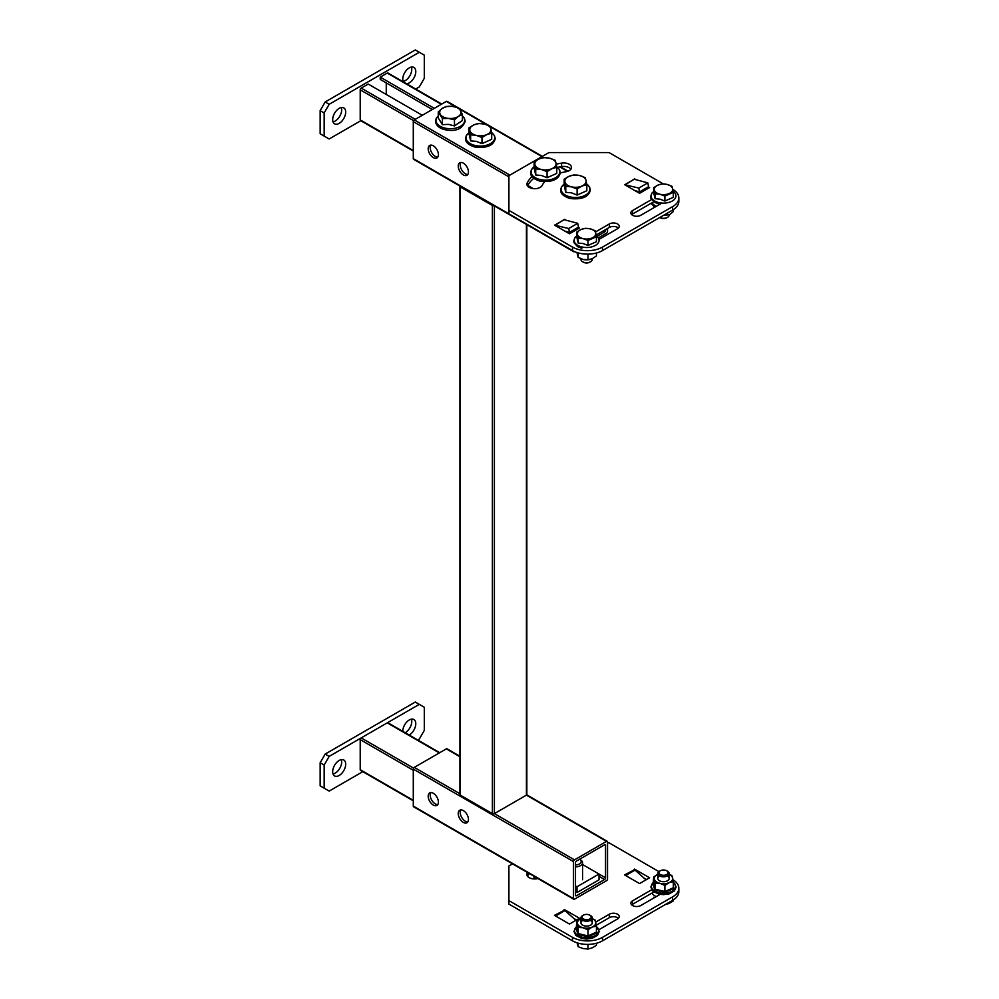 <?xml version="1.0" encoding="UTF-8"?>
<svg xmlns="http://www.w3.org/2000/svg" width="999" height="999" viewBox="0 0 999 999"><rect width="100%" height="100%" fill="white"/><g stroke="black" fill="none" stroke-linecap="round" stroke-linejoin="round"><path stroke-width="1.5" d="M463.349 810.614A7.218 4.171 -120 0 0 459.74 810.264A7.218 4.171 -120 0 0 458.628 816.046A7.218 4.171 -120 0 0 463.349 822.414A7.218 4.171 -120 0 0 466.958 822.764A7.218 4.171 -120 0 0 468.069 816.982A7.218 4.171 -120 0 0 463.349 810.614M467.819 821.94A7.218 4.171 60 0 1 465.347 821.253A7.218 4.171 60 0 1 460.876 809.927M433.304 793.281A7.218 4.171 -120 0 0 429.695 792.919A7.218 4.171 -120 0 0 428.583 798.701A7.218 4.171 -120 0 0 433.304 805.069A7.218 4.171 -120 0 0 436.913 805.431A7.218 4.171 -120 0 0 438.024 799.637A7.218 4.171 -120 0 0 433.304 793.281M437.774 804.607A7.218 4.171 60 0 1 435.314 803.908A7.218 4.171 60 0 1 430.844 792.582M606.53 841.37L574.487 859.877A1.411 0.812 120 0 0 573.488 861.6L573.488 898.601A1.411 0.812 120 0 0 574.487 899.187L606.53 880.681A1.411 0.812 120 0 0 607.529 878.945L607.529 841.945A1.411 0.812 120 0 0 606.53 841.37L526.423 795.129L526.423 224.438M604.532 844.842A1.411 0.812 -60 0 1 605.531 845.416L604.532 844.842L576.498 861.026A1.411 0.812 -60 0 0 575.486 862.761L575.486 895.141L576.498 895.716L604.532 879.532L599.025 876.348M575.486 885.888L576.997 886.75L599.025 874.038L605.531 877.796L605.531 845.416M605.531 877.796A1.411 0.812 -60 0 1 604.532 879.532M576.498 895.716A1.411 0.812 -60 0 1 575.486 895.141M573.488 861.6L413.286 769.105L413.286 806.106L573.488 898.601M413.286 769.105A1.411 0.812 -60 0 1 414.285 767.382L459.927 793.73M459.927 756.73L446.328 748.875L414.285 767.382M446.328 748.875A1.411 0.812 -60 0 1 447.028 748.8L459.927 756.255M573.788 899.25L413.574 806.755A1.411 0.812 -60 0 1 413.286 806.106M463.349 163.137A7.218 4.171 -120 0 0 459.74 162.787A7.218 4.171 -120 0 0 458.628 168.569A7.218 4.171 -120 0 0 463.349 174.937A7.218 4.171 -120 0 0 466.958 175.287A7.218 4.171 -120 0 0 468.069 169.505A7.218 4.171 -120 0 0 463.349 163.137M467.819 174.463A7.218 4.171 60 0 1 465.347 173.776A7.218 4.171 60 0 1 460.876 162.45M433.304 145.804A7.218 4.171 -120 0 0 429.695 145.442A7.218 4.171 -120 0 0 428.583 151.224A7.218 4.171 -120 0 0 433.304 157.592A7.218 4.171 -120 0 0 436.913 157.954A7.218 4.171 -120 0 0 438.024 152.16A7.218 4.171 -120 0 0 433.304 145.804M437.774 157.13A7.218 4.171 60 0 1 435.314 156.431A7.218 4.171 60 0 1 430.844 145.105M573.488 230.02L573.488 231.468M573.488 251.086L573.488 251.124A1.411 0.812 120 0 0 574.487 251.711L574.625 251.623M598.451 237.874L606.53 233.204A1.411 0.812 120 0 0 607.529 231.468L607.529 228.471M597.052 236.363L604.532 232.055L602.921 231.131M575.486 229.158L575.486 230.319M605.531 230.319A1.411 0.812 -60 0 1 604.532 232.055M573.788 251.773L413.574 159.278A1.411 0.812 -60 0 1 413.286 158.629L573.488 251.124M508.903 176.848L413.286 121.628L413.286 158.629M413.286 121.628A1.411 0.812 -60 0 1 414.285 119.905L509.902 175.112M456.243 107.13L446.328 101.399L414.285 119.905M446.328 101.399A1.411 0.812 -60 0 1 447.028 101.336L458.029 107.68M460.015 186.089A1.411 0.812 -0 0 0 460.339 186.963L492.382 205.457A1.411 0.812 -0 0 0 493.881 205.644M526.848 224.675L526.848 794.542A1.411 0.812 180 0 1 526.423 795.129L494.393 813.623A1.411 0.812 180 0 1 492.382 813.623L492.382 205.457M460.339 186.963L460.339 795.129L492.382 813.623M460.339 795.129A1.411 0.812 180 0 1 459.927 794.542L459.927 186.376M441.321 104.296L387.25 73.077L380.244 77.123L380.244 79.433L432.305 109.49M434.303 108.342L380.244 77.123M386.251 82.905L386.251 94.468M422.29 115.272L368.219 84.053L361.213 88.099L415.284 119.318M413.574 120.642L360.214 89.835L360.214 119.905L413.286 150.537M387.25 73.077A1.411 0.812 -60 0 1 387.962 73.002L441.733 104.046M413.286 151.024L360.502 120.554A1.411 0.812 -60 0 1 360.214 119.905M360.214 89.835A1.411 0.812 -60 0 1 361.213 88.099M406.618 83.779A9.203 5.32 120 0 0 415.784 71.628A9.203 5.32 120 0 0 413.873 67.42A9.203 5.32 120 0 0 406.78 69.88A9.203 5.32 120 0 0 402.772 79.146A9.203 5.32 120 0 0 403.334 81.881M403.134 81.406A9.203 5.32 120 0 0 411.775 69.318A9.203 5.32 120 0 0 411.413 67.058M332.679 119.605A9.203 5.32 120 0 0 334.578 123.826A9.203 5.32 120 0 0 341.67 121.354A9.203 5.32 120 0 0 345.691 112.1A9.203 5.32 120 0 0 343.793 107.88A9.203 5.32 120 0 0 336.7 110.352A9.203 5.32 120 0 0 332.679 119.605M333.042 121.878A9.203 5.32 120 0 0 341.683 109.778A9.203 5.32 120 0 0 341.321 107.517M415.696 89.023L419.293 86.95L424.3 78.272L424.3 55.157L419.293 52.26L329.171 104.296L324.163 112.962L324.163 136.089L329.171 138.973L360.801 120.717M419.293 52.26L415.284 49.95L325.162 101.973L329.171 104.296M324.163 112.962L320.155 110.652L320.155 133.779L324.163 136.089M320.155 110.652L325.162 101.973M439.31 752.921L387.25 722.864L361.213 737.899L413.574 768.119M413.286 770.266L360.214 739.622L360.214 769.692L413.286 800.324M413.286 800.811L360.502 770.341A1.411 0.812 -60 0 1 360.214 769.692M360.214 739.622A1.411 0.812 -60 0 1 361.213 737.899M387.25 722.864A1.411 0.812 -60 0 1 387.962 722.789L439.735 752.684M345.691 764.198A9.203 5.32 120 0 0 343.793 759.989A9.203 5.32 120 0 0 336.7 762.449A9.203 5.32 120 0 0 332.679 771.715A9.203 5.32 120 0 0 334.578 775.923A9.203 5.32 120 0 0 341.67 773.463A9.203 5.32 120 0 0 345.691 764.198M333.042 773.975A9.203 5.32 120 0 0 341.683 761.887A9.203 5.32 120 0 0 341.321 759.627M409.19 735.052A9.203 5.32 120 0 0 415.784 723.726A9.203 5.32 120 0 0 413.873 719.517A9.203 5.32 120 0 0 406.78 721.977A9.203 5.32 120 0 0 402.772 731.243A9.203 5.32 120 0 0 402.772 731.343M405.182 732.742A9.203 5.32 120 0 0 411.775 721.415A9.203 5.32 120 0 0 411.413 719.155M417.707 739.972L419.293 739.048L424.3 730.381L424.3 707.255L415.284 702.047L325.162 754.083L329.171 756.393L324.163 765.059L324.163 788.186L329.171 791.083L362.799 771.665M419.293 704.357L329.171 756.393M324.163 765.059L320.155 762.749L320.155 785.876L324.163 788.186M320.155 762.749L325.162 754.083M531.93 176.511A50.275 29.021 0 0 0 527.197 182.954A7.792 4.495 0 0 0 526.885 184.203A7.792 4.495 0 0 0 529.17 187.387A7.792 4.495 0 0 0 542.157 185.452A34.69 20.03 180 0 1 544.717 181.756M652.359 199.113L632.567 210.539A5.807 3.347 0 0 0 630.869 212.912A5.807 3.347 0 0 0 632.567 215.285A5.807 3.347 0 0 0 640.771 215.285L661.95 203.059M636.038 179.708L634.565 178.871L625.062 184.94M625.249 184.44L634.265 179.233L647.802 182.867L648.588 186.663L639.572 191.87L638.798 188.074L624.55 184.64L639.572 193.319L649.587 187.537L648.326 186.813M565.946 220.18L564.472 219.33L554.969 225.399M555.157 224.9L564.173 219.705L577.722 223.326L578.496 227.135L569.48 232.33L568.706 228.534L554.47 225.112L569.48 233.778L579.495 228.009L578.246 227.273M663.361 183.928L609.04 152.56L548.963 152.56L508.903 175.687L508.903 210.377L572.489 247.078A21.241 12.263 0 0 0 602.522 247.078L672.614 206.618A21.241 12.263 0 0 0 678.845 197.939A21.241 12.263 0 0 0 672.789 189.373M508.903 210.377L508.903 213.836L572.489 250.549L572.489 247.078M602.522 247.078L602.522 250.549L672.614 210.077L672.614 206.618M570.904 169.181A7.792 4.495 0 0 0 561.55 166.583A50.275 29.021 0 0 0 557.567 167.357M533.728 178.322A50.275 29.021 0 0 0 527.46 185.901M576.498 229.733L575.237 229.008M646.59 189.273L645.329 188.549M618.406 228.059A5.807 3.347 0 0 0 609.34 227.422L596.141 235.04M653.746 201.786L632.567 214.011A5.807 3.347 0 0 0 631.705 214.648M678.845 197.939L678.845 201.411A21.241 12.263 180 0 1 672.614 210.077M602.522 250.549A21.241 12.263 180 0 1 572.489 250.549M560.314 172.989A34.69 20.03 180 0 1 565.871 171.766A7.792 4.495 0 0 0 571.503 167.445A7.792 4.495 0 0 0 561.55 163.124A50.275 29.021 0 0 0 556.231 164.198M598.95 239.435L617.544 228.696A5.807 3.347 0 0 0 619.243 226.323A5.807 3.347 0 0 0 615.659 223.227A5.807 3.347 0 0 0 609.34 223.951L595.466 231.968M569.48 232.33L564.797 231.081M577.722 223.326L568.706 228.534M639.572 191.87L634.889 190.609M647.802 182.867L638.798 188.074M596.291 925.211L609.34 917.681A5.807 3.347 180 0 1 617.544 917.681A5.807 3.347 180 0 1 618.406 918.318M595.716 922.077L609.34 914.21A5.807 3.347 180 0 1 617.544 914.21A5.807 3.347 180 0 1 619.243 916.582A5.807 3.347 180 0 1 617.544 918.955L598.626 929.882M564.472 909.59L579.495 918.256L569.48 924.038L554.47 915.371L564.472 910.201M634.565 869.118L649.587 877.796L639.572 883.578L624.55 874.899L634.565 869.742M607.529 842.819L609.04 842.819L658.915 871.615M672.614 900.336L672.614 896.865A21.241 12.263 0 0 0 678.845 888.198L678.845 891.67A21.241 12.263 180 0 1 672.614 900.336L602.522 940.808A21.241 12.263 180 0 1 572.489 940.808L572.489 937.337L508.903 900.623L508.903 865.946L512.499 863.873M508.903 900.623L508.903 904.095L572.489 940.808M672.614 896.865L602.522 937.337L602.522 940.808M538.473 878.383A7.792 4.495 180 0 1 526.885 874.462A7.792 4.495 180 0 1 527.197 873.213A50.275 29.021 180 0 1 527.534 872.552M662.1 893.231L640.771 905.544A5.807 3.347 180 0 1 634.452 906.268A5.807 3.347 180 0 1 630.869 903.171A5.807 3.347 180 0 1 632.567 900.798L652.559 889.26M572.489 937.337A21.241 12.263 0 0 0 602.522 937.337M678.845 888.198A21.241 12.263 0 0 0 673.026 879.769M527.46 876.16A50.275 29.021 180 0 1 529.145 873.488M643.905 877.984L646.59 879.532M573.813 918.443L576.498 919.992M631.705 904.907A5.807 3.347 180 0 1 632.567 904.27L653.858 891.982M554.969 915.658L554.969 915.084A5.295 3.059 -120 0 1 555.931 915.783L557.33 917.02M625.062 875.186L625.062 874.612A5.295 3.059 -120 0 1 626.023 875.324L627.422 876.56M634.065 869.405A5.295 3.059 60 0 1 635.039 870.117L646.016 879.857M563.973 909.877A5.295 3.059 60 0 1 564.947 910.589L575.923 920.316M576.997 886.75L576.997 892.532L599.025 879.819L599.025 874.038L582.567 864.535M575.486 891.67L576.997 892.532M575.486 864.872A5.669 3.272 0 0 0 580.731 862.861A5.669 3.272 0 0 0 579.495 859.29L580.494 859.877A7.08 4.083 180 0 1 582.567 862.761A7.08 4.083 180 0 1 575.486 866.845M579.495 859.29L580.494 859.877M481.98 143.619L476.311 141.346L470.641 140.909L469.043 133.891L469.043 127.797L473.901 124.863L478.758 123.476L484.428 124.063L490.097 126.186L490.896 128.921A10.614 6.131 180 0 1 490.184 132.068A10.614 6.131 180 0 1 486.838 134.59L481.98 137.525L481.98 143.619L491.695 139.298L491.695 133.204L486.838 134.59A10.614 6.131 180 0 1 476.311 135.389L470.641 134.815L469.043 127.797M481.98 137.525L476.311 135.389A10.614 6.131 180 0 1 469.842 130.532A10.614 6.131 180 0 1 473.901 124.863A10.614 6.131 180 0 1 484.428 124.063A10.614 6.131 180 0 1 490.896 128.921L491.695 133.204M470.641 140.909L470.641 134.815M533.603 876.061L534.378 878.958M454.47 125.911L448.439 124.363L442.407 124.663L438.261 117.994L438.261 111.9L442.22 108.429L446.178 106.493L452.222 106.356L458.254 107.755L460.327 110.315A10.614 6.131 180 0 1 460.776 113.474A10.614 6.131 180 0 1 458.441 116.346L454.47 119.818L454.47 125.911L462.4 120.517L462.4 114.423L458.441 116.346A10.614 6.131 180 0 1 448.439 118.419L442.407 118.569L438.261 111.9M454.47 119.818L448.439 118.419A10.614 6.131 180 0 1 440.334 114.46A10.614 6.131 180 0 1 442.22 108.429A10.614 6.131 180 0 1 452.222 106.356A10.614 6.131 180 0 1 460.327 110.315L462.4 114.423M442.407 124.663L442.407 118.569M577.097 195.067L571.428 192.795L565.771 192.357L564.16 185.339L564.16 179.246L569.018 176.311L573.888 174.937L579.557 175.512L585.214 177.635L586.026 180.369A10.614 6.131 180 0 1 585.302 183.516A10.614 6.131 180 0 1 581.955 186.039L577.097 188.973L577.097 195.067L586.825 190.747L586.825 184.653L581.955 186.039A10.614 6.131 180 0 1 571.428 186.838L565.771 186.264L564.16 179.246M577.097 188.973L571.428 186.838A10.614 6.131 180 0 1 564.959 181.98A10.614 6.131 180 0 1 569.018 176.311A10.614 6.131 180 0 1 579.557 175.512A10.614 6.131 180 0 1 586.026 180.369L586.825 184.653M565.771 192.357L565.771 186.264M547.052 177.722L541.396 175.449L535.726 175.012L534.115 167.994L534.115 161.9L538.985 158.966L543.843 157.592L549.512 158.167L555.182 160.302L555.981 163.037A10.614 6.131 180 0 1 555.269 166.184A10.614 6.131 180 0 1 551.923 168.694L547.052 171.628L547.052 177.722L556.78 173.414L556.78 167.32L551.923 168.694A10.614 6.131 180 0 1 541.396 169.505L535.726 168.918L534.115 161.9M547.052 171.628L541.396 169.505A10.614 6.131 180 0 1 534.927 164.635A10.614 6.131 180 0 1 538.985 158.966A10.614 6.131 180 0 1 549.512 158.167A10.614 6.131 180 0 1 555.981 163.037L556.78 167.32M535.726 175.012L535.726 168.918M576.785 232.055L578.171 243.107L583.091 243.531L587.999 245.454L596.428 241.721L596.428 236.738L592.207 237.937A9.203 5.32 180 0 1 583.091 238.636A9.203 5.32 180 0 1 577.484 234.428L576.785 232.055L581.006 229.508A9.203 5.32 180 0 1 590.122 228.821A9.203 5.32 180 0 1 595.729 233.029A9.203 5.32 180 0 1 592.207 237.937L587.999 240.484L587.999 245.454L596.428 241.721L596.428 236.738L587.999 240.484L587.999 245.454L583.091 243.531L578.171 243.107L577.484 234.428A9.203 5.32 180 0 1 581.006 229.508L585.214 228.309L590.122 228.821L595.042 230.657L596.428 236.738L595.729 233.029A9.203 5.32 180 0 1 592.207 237.937A9.203 5.32 180 0 1 583.091 238.636L587.999 240.484L583.091 238.636A9.203 5.32 180 0 1 577.484 234.428L576.785 232.055L576.785 237.025L578.171 243.107L578.171 238.137L583.091 238.636L578.171 238.137L577.484 234.428A9.203 5.32 180 0 1 581.006 229.508L585.214 228.309L590.122 228.821L595.042 230.657L595.729 233.029A9.203 5.32 180 0 0 590.122 228.821A9.203 5.32 180 0 0 581.006 229.508L576.785 232.055M584.44 262.45A5.669 3.272 180 0 1 582.604 261.75A5.669 3.272 180 0 1 580.943 259.428L580.943 258.753L580.943 259.428A5.669 3.272 180 0 0 582.604 261.75A5.669 3.272 180 0 0 584.44 262.45A5.669 3.272 180 0 0 590.609 261.75A5.669 3.272 180 0 1 584.44 262.45M592.27 259.428A5.669 3.272 180 0 1 590.609 261.75A5.669 3.272 180 0 0 592.27 259.428L592.27 258.729L592.27 259.428M589.847 262.188A4.583 2.647 180 0 1 584.852 262.762A4.583 2.647 180 0 1 583.366 262.188L582.604 261.75L583.366 262.188A4.583 2.647 180 0 0 584.852 262.762A4.583 2.647 180 0 0 589.847 262.188L590.609 261.75L589.847 262.188M596.428 945.316L596.428 943.268L596.428 945.316L592.207 947.851L596.428 945.316M587.999 949.05L587.999 944.392L587.999 949.05L592.207 947.851L587.999 949.05L583.091 948.551L578.171 946.702L578.171 943.156L578.171 946.702L577.484 944.33L578.171 946.702L583.091 948.551L587.999 949.05M577.172 942.844L577.484 944.33L577.172 942.844M584.44 920.953A5.669 3.272 0 0 0 592.27 917.931A5.669 3.272 0 0 0 590.609 915.621A5.669 3.272 0 0 1 592.27 917.931L592.27 922.826L592.27 917.931A5.669 3.272 0 0 1 584.44 920.953A5.669 3.272 0 0 1 580.943 917.931A5.669 3.272 0 0 0 584.44 920.953M582.604 915.621A5.669 3.272 0 0 0 580.943 917.931L580.943 922.826L580.943 917.931A5.669 3.272 0 0 1 582.604 915.621L583.366 915.171A4.583 2.647 0 0 0 584.852 919.492A4.583 2.647 0 0 0 590.409 918.518A4.583 2.647 0 0 0 589.847 915.171A4.583 2.647 0 0 0 588.361 914.597A4.583 2.647 0 0 0 583.366 915.171A4.583 2.647 0 0 0 584.852 919.492A4.583 2.647 0 0 0 590.409 918.518A4.583 2.647 0 0 0 589.847 915.171A4.583 2.647 0 0 0 588.361 914.597A4.583 2.647 0 0 0 583.366 915.171L582.604 915.621M653.683 187.65L653.683 192.632L655.082 198.714L659.989 199.126L664.897 201.061L673.326 197.315L673.326 192.345L669.118 193.544A9.203 5.32 180 0 1 659.989 194.243A9.203 5.32 180 0 1 654.382 190.022L653.683 187.65L657.904 185.115A9.203 5.32 180 0 1 667.02 184.415A9.203 5.32 180 0 1 672.627 188.636A9.203 5.32 180 0 1 669.118 193.544L664.897 196.079L664.897 201.061L673.326 197.315L673.326 192.345L664.897 196.079L664.897 201.061L659.989 199.126L655.082 198.714L654.382 190.022A9.203 5.32 180 0 1 657.904 185.115L662.112 183.916L667.02 184.415L671.94 186.264L673.326 192.345L672.627 188.636A9.203 5.32 180 0 1 669.118 193.544A9.203 5.32 180 0 1 659.989 194.243L664.897 196.079L659.989 194.243A9.203 5.32 180 0 1 654.382 190.022L653.683 187.65L653.683 192.632L655.082 198.714L655.082 193.731L659.989 194.243L655.082 193.731L654.382 190.022A9.203 5.32 180 0 1 657.904 185.115L662.112 183.916L667.02 184.415L671.94 186.264L672.627 188.636A9.203 5.32 180 0 0 667.02 184.415A9.203 5.32 180 0 0 657.904 185.115L653.683 187.65M661.338 218.057A5.669 3.272 180 0 1 659.777 217.495A5.669 3.272 180 0 0 661.338 218.057A5.669 3.272 180 0 0 667.507 217.345A5.669 3.272 180 0 1 661.338 218.057M664.897 214.535L664.897 215.297L669.118 214.36L669.168 215.035A5.669 3.272 180 0 1 667.507 217.345A5.669 3.272 180 0 0 669.168 215.035L673.326 211.563L673.326 209.653M666.745 217.794A4.583 2.647 180 0 1 661.75 218.369A4.583 2.647 180 0 1 660.264 217.794L660.264 217.794A4.583 2.647 180 0 0 661.75 218.369A4.583 2.647 180 0 0 666.745 217.794L667.507 217.345L666.745 217.794M653.846 897.202L653.97 897.926L653.846 897.202M673.326 900.911L673.326 899.912L673.326 900.911L669.118 903.458L673.326 900.911M664.897 904.657L669.118 903.458L664.897 904.657M659.502 871.228A5.669 3.272 0 0 0 657.841 873.538A5.669 3.272 0 0 0 661.338 876.56A5.669 3.272 0 0 0 669.168 873.538A5.669 3.272 0 0 0 667.507 871.228A5.669 3.272 0 0 1 669.168 873.538L669.168 878.433L669.168 873.538A5.669 3.272 0 0 1 661.338 876.56A5.669 3.272 0 0 1 657.841 873.538L657.841 878.433L657.841 873.538A5.669 3.272 0 0 1 659.502 871.228L660.264 870.778A4.583 2.647 0 0 0 661.75 875.087A4.583 2.647 0 0 0 667.32 874.113A4.583 2.647 0 0 0 666.745 870.778A4.583 2.647 0 0 0 665.259 870.204A4.583 2.647 0 0 0 660.264 870.778A4.583 2.647 0 0 0 661.75 875.087A4.583 2.647 0 0 0 667.32 874.113A4.583 2.647 0 0 0 666.745 870.778A4.583 2.647 0 0 0 665.259 870.204A4.583 2.647 0 0 0 660.264 870.778L659.502 871.228M653.683 206.506L653.821 207.755M664.897 215.297L663.398 215.397M667.719 214.86L667.794 214.847A9.203 5.32 180 0 1 667.719 214.86A9.203 5.32 180 0 1 663.311 215.459M596.428 253.009L596.428 255.956L592.207 258.753L587.999 259.703L587.999 254.133M578.171 252.897L578.171 257.355L583.091 259.453L587.999 259.703M576.972 252.522L578.171 257.355M582.392 259.265L583.091 259.453A9.203 5.32 180 0 1 582.392 259.265A9.203 5.32 180 0 1 582.28 259.228M590.896 259.24L590.821 259.265A9.203 5.32 180 0 1 590.821 259.265A9.203 5.32 180 0 1 583.091 259.453M659.752 875.986A5.669 3.272 0 0 0 661.338 881.455A5.669 3.272 0 0 0 668.306 880.156A5.669 3.272 0 0 0 667.27 875.986M673.326 885.976L673.838 888.486L664.972 892.419L654.645 889.947L653.171 883.553L653.683 877.01L657.904 874.212M673.326 887.786L673.326 881.705L669.118 882.641L664.897 885.439L664.897 891.52L673.326 887.786L673.838 888.486L673.326 887.786M669.168 874.212L671.94 875.611L673.326 881.705M653.171 883.553L653.683 883.091L655.082 889.172L655.082 883.091L659.989 883.341L664.897 885.439M654.645 889.947L655.082 889.172L664.897 891.52L664.972 892.419M655.082 883.091L653.683 877.01M657.841 874.237A9.203 5.32 0 0 0 654.382 879.12A9.203 5.32 0 0 0 659.989 883.341A9.203 5.32 0 0 0 669.118 882.641A9.203 5.32 0 0 0 672.627 877.734A9.203 5.32 0 0 0 669.168 874.237M582.854 920.379A5.669 3.272 0 0 0 584.44 925.848A5.669 3.272 0 0 0 591.408 924.562A5.669 3.272 0 0 0 590.359 920.379M596.428 930.369L596.94 932.879L588.074 936.812L577.734 934.352L576.273 927.946L576.785 921.403L581.006 918.605M596.428 932.179L596.428 926.098L592.207 927.047L587.999 929.832L587.999 935.926L596.428 932.179L596.94 932.879L596.428 932.179M576.273 927.946L576.785 927.497L578.171 933.578L578.171 927.484L583.091 927.734A9.203 5.32 0 0 0 592.207 927.047A9.203 5.32 0 0 0 595.729 922.127A9.203 5.32 0 0 0 592.27 918.643L595.042 920.017L596.428 926.098M577.734 934.352L578.171 933.578L587.999 935.926L588.074 936.812M578.171 927.484L577.484 923.526A9.203 5.32 0 0 0 583.091 927.734L587.999 929.832M580.943 918.643A9.203 5.32 0 0 0 577.484 923.526L576.785 921.403M494.393 205.931L494.393 813.623L574.487 859.877M527.734 185.402L533.341 188.636M567.507 171.366L559.777 166.908M541.945 156.606L490.309 126.798M486.813 124.775L459.34 108.916M632.567 214.011L632.567 210.539M609.34 227.422L609.34 223.951M561.55 166.583L561.55 163.124M527.197 185.452L527.197 182.954M609.34 914.21L609.34 917.681M632.567 900.798L632.567 904.27M527.197 873.213L527.197 875.711M626.023 875.324L635.039 870.117M555.931 915.783L564.947 910.589M491.608 132.605A14.348 8.279 180 0 1 491.82 142.745A14.348 8.279 180 0 1 474.887 145.417A14.348 8.279 180 0 1 469.043 132.68M462.4 115.946A14.348 8.279 180 0 1 462.262 125.025A14.348 8.279 180 0 1 447.777 128.571A14.348 8.279 180 0 1 438.261 115.946M586.725 184.066A14.348 8.279 180 0 1 586.95 194.193A14.348 8.279 180 0 1 570.004 196.865A14.348 8.279 180 0 1 564.16 184.128M556.693 166.721A14.348 8.279 180 0 1 556.905 176.86A14.348 8.279 180 0 1 539.972 179.52A14.348 8.279 180 0 1 534.115 166.796L531.406 169.668L530.581 172.677C530.531 176.323 533.653 179.146 539.947 181.144C551.91 182.492 558.703 179.67 560.327 172.677L559.502 169.668L556.68 166.671M581.855 246.965A12.438 7.18 180 0 1 576.785 235.926A12.438 7.18 180 0 0 581.855 246.965A12.438 7.18 180 0 0 596.565 244.63A12.438 7.18 180 0 0 596.278 235.814A12.438 7.18 180 0 1 596.565 244.63A12.438 7.18 180 0 1 581.855 246.965M658.753 202.572A12.438 7.18 180 0 1 653.683 191.533A12.438 7.18 180 0 0 658.753 202.572A12.438 7.18 180 0 0 673.476 200.225A12.438 7.18 180 0 0 673.176 191.421A12.438 7.18 180 0 1 673.476 200.225A12.438 7.18 180 0 1 658.753 202.572M652.06 893.019A11.901 6.868 0 0 0 656.268 896.602A11.901 6.868 0 0 1 652.06 893.019M656.343 206.306A11.801 6.806 180 0 1 652.135 202.71M653.683 882.217A12.1 6.981 0 0 0 658.878 892.744A12.1 6.981 0 0 0 672.989 890.621A12.1 6.981 0 0 0 673.326 882.217M576.785 926.61A12.1 6.981 0 0 0 581.98 937.137A12.1 6.981 0 0 0 596.091 935.027A12.1 6.981 0 0 0 596.428 926.61M607.242 841.308L526.748 794.829M568.031 171.191L560.414 166.783M542.357 156.368L458.404 107.892M582.567 862.761L582.567 879.769M491.595 132.567L494.418 135.552L495.242 138.574C493.618 145.567 486.825 148.376 474.862 147.028C468.568 145.042 465.447 142.22 465.497 138.574L466.321 135.552L469.043 132.642M462.4 115.872L464.385 118.207L465.197 121.229C462.599 128.371 456.78 131.356 447.777 130.195C440.284 129.196 436.176 126.211 435.464 121.229L436.276 118.207L438.261 115.872M586.713 184.016L589.547 187L590.359 190.022C588.736 197.015 581.955 199.837 569.992 198.489C563.686 196.491 560.564 193.669 560.626 190.022L561.438 187L564.16 184.091M576.785 235.876L575.062 237.487L573.726 241.021L574.038 242.757L577.609 246.666L581.83 248.326L577.609 246.666L574.038 242.757L573.726 241.021L575.062 237.487L576.785 235.876M589.847 915.171L590.609 915.621L589.847 915.171M653.683 191.483L651.96 193.082L650.624 196.616L650.936 198.364L654.507 202.273L658.728 203.921L654.507 202.273L650.936 198.364L650.624 196.616L651.96 193.082L653.683 191.483M666.745 870.778L667.507 871.228L666.745 870.778M651.136 203.297L654.77 207.205M673.326 882.067L676.186 886.962L674.362 890.958L669.068 893.88L663.461 894.654L658.791 894.105L652.722 891.046L650.836 886.95L653.683 882.067M596.428 926.46L599.275 931.368L597.464 935.364L592.17 938.286L586.563 939.048L581.893 938.511L575.824 935.439L573.938 931.343L576.785 926.46"/></g></svg>
